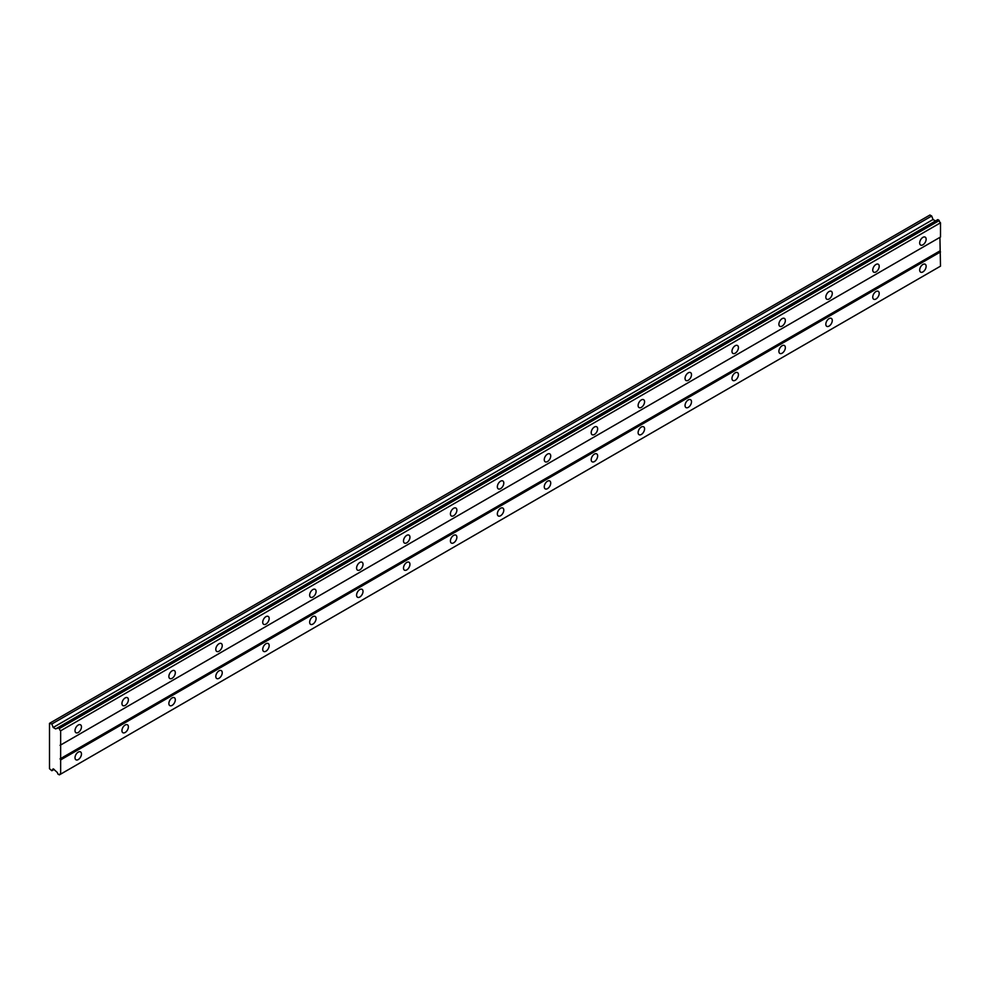 <?xml version="1.0" encoding="UTF-8"?>
<svg xmlns="http://www.w3.org/2000/svg" width="990" height="990" viewBox="0 0 990 990"><rect width="100%" height="100%" fill="white"/><g stroke="black" fill="none" stroke-linecap="round" stroke-linejoin="round"><path stroke-width="1.49" d="M922.903 244.815A4.566 2.636 120 0 0 925.885 240.805A4.566 2.636 120 0 0 925.18 237.142A4.566 2.636 120 0 0 922.903 237.365A4.566 2.636 120 0 0 919.92 241.387A4.566 2.636 120 0 0 920.626 245.05A4.566 2.636 120 0 0 922.903 244.815M78.247 732.476A4.566 2.636 120 0 0 81.217 728.454A4.566 2.636 120 0 0 80.524 724.804A4.566 2.636 120 0 0 78.247 725.027A4.566 2.636 120 0 0 75.265 729.048A4.566 2.636 120 0 0 75.958 732.711A4.566 2.636 120 0 0 78.247 732.476M125.173 705.387A4.566 2.636 120 0 0 128.143 701.365A4.566 2.636 120 0 0 127.45 697.715A4.566 2.636 120 0 0 125.173 697.938A4.566 2.636 120 0 0 122.191 701.96A4.566 2.636 120 0 0 122.884 705.61A4.566 2.636 120 0 0 125.173 705.387M172.099 678.298A4.566 2.636 120 0 0 175.069 674.277A4.566 2.636 120 0 0 174.376 670.614A4.566 2.636 120 0 0 172.099 670.849A4.566 2.636 120 0 0 169.117 674.871A4.566 2.636 120 0 0 169.81 678.521A4.566 2.636 120 0 0 172.099 678.298M219.013 651.21A4.566 2.636 120 0 0 221.995 647.188A4.566 2.636 120 0 0 221.302 643.525A4.566 2.636 120 0 0 219.013 643.748A4.566 2.636 120 0 0 216.043 647.769A4.566 2.636 120 0 0 216.736 651.432A4.566 2.636 120 0 0 219.013 651.21M265.939 624.108A4.566 2.636 120 0 0 268.921 620.087A4.566 2.636 120 0 0 268.228 616.436A4.566 2.636 120 0 0 265.939 616.659A4.566 2.636 120 0 0 262.969 620.681A4.566 2.636 120 0 0 263.662 624.343A4.566 2.636 120 0 0 265.939 624.108M312.865 597.019A4.566 2.636 120 0 0 315.847 592.998A4.566 2.636 120 0 0 315.154 589.347A4.566 2.636 120 0 0 312.865 589.57A4.566 2.636 120 0 0 309.895 593.592A4.566 2.636 120 0 0 310.588 597.242A4.566 2.636 120 0 0 312.865 597.019M359.791 569.931A4.566 2.636 120 0 0 362.773 565.909A4.566 2.636 120 0 0 362.08 562.246A4.566 2.636 120 0 0 359.791 562.481A4.566 2.636 120 0 0 356.821 566.503A4.566 2.636 120 0 0 357.514 570.153A4.566 2.636 120 0 0 359.791 569.931M406.717 542.829A4.566 2.636 120 0 0 409.699 538.82A4.566 2.636 120 0 0 409.006 535.157A4.566 2.636 120 0 0 406.717 535.38A4.566 2.636 120 0 0 403.747 539.402A4.566 2.636 120 0 0 404.44 543.064A4.566 2.636 120 0 0 406.717 542.829M453.643 515.74A4.566 2.636 120 0 0 456.625 511.719A4.566 2.636 120 0 0 455.932 508.068A4.566 2.636 120 0 0 453.643 508.291A4.566 2.636 120 0 0 450.66 512.313A4.566 2.636 120 0 0 451.366 515.963A4.566 2.636 120 0 0 453.643 515.74M500.569 488.652A4.566 2.636 120 0 0 503.551 484.63A4.566 2.636 120 0 0 502.858 480.979A4.566 2.636 120 0 0 500.569 481.202A4.566 2.636 120 0 0 497.586 485.224A4.566 2.636 120 0 0 498.292 488.874A4.566 2.636 120 0 0 500.569 488.652M547.495 461.563A4.566 2.636 120 0 0 550.477 457.541A4.566 2.636 120 0 0 549.784 453.878A4.566 2.636 120 0 0 547.495 454.113A4.566 2.636 120 0 0 544.512 458.123A4.566 2.636 120 0 0 545.218 461.786A4.566 2.636 120 0 0 547.495 461.563M594.421 434.462A4.566 2.636 120 0 0 597.403 430.44A4.566 2.636 120 0 0 596.71 426.789A4.566 2.636 120 0 0 594.421 427.012A4.566 2.636 120 0 0 591.438 431.034A4.566 2.636 120 0 0 592.144 434.697A4.566 2.636 120 0 0 594.421 434.462M641.347 407.373A4.566 2.636 120 0 0 644.329 403.351A4.566 2.636 120 0 0 643.636 399.7A4.566 2.636 120 0 0 641.347 399.923A4.566 2.636 120 0 0 638.364 403.945A4.566 2.636 120 0 0 639.07 407.595A4.566 2.636 120 0 0 641.347 407.373M688.273 380.284A4.566 2.636 120 0 0 691.255 376.262A4.566 2.636 120 0 0 690.562 372.599A4.566 2.636 120 0 0 688.273 372.834A4.566 2.636 120 0 0 685.29 376.856A4.566 2.636 120 0 0 685.996 380.507A4.566 2.636 120 0 0 688.273 380.284M735.199 353.195A4.566 2.636 120 0 0 738.181 349.173A4.566 2.636 120 0 0 737.476 345.51A4.566 2.636 120 0 0 735.199 345.733A4.566 2.636 120 0 0 732.216 349.755A4.566 2.636 120 0 0 732.922 353.418A4.566 2.636 120 0 0 735.199 353.195M782.125 326.094A4.566 2.636 120 0 0 785.107 322.072A4.566 2.636 120 0 0 784.402 318.421A4.566 2.636 120 0 0 782.125 318.644A4.566 2.636 120 0 0 779.142 322.666A4.566 2.636 120 0 0 779.848 326.316A4.566 2.636 120 0 0 782.125 326.094M829.051 299.005A4.566 2.636 120 0 0 832.033 294.983A4.566 2.636 120 0 0 831.328 291.332A4.566 2.636 120 0 0 829.051 291.555A4.566 2.636 120 0 0 826.068 295.577A4.566 2.636 120 0 0 826.774 299.228A4.566 2.636 120 0 0 829.051 299.005M875.977 271.916A4.566 2.636 120 0 0 878.959 267.894A4.566 2.636 120 0 0 878.254 264.231A4.566 2.636 120 0 0 875.977 264.466A4.566 2.636 120 0 0 872.994 268.488A4.566 2.636 120 0 0 873.7 272.139A4.566 2.636 120 0 0 875.977 271.916M922.903 271.916A4.566 2.636 120 0 0 925.885 267.894A4.566 2.636 120 0 0 925.18 264.231A4.566 2.636 120 0 0 922.903 264.466A4.566 2.636 120 0 0 919.92 268.488A4.566 2.636 120 0 0 920.626 272.139A4.566 2.636 120 0 0 922.903 271.916M78.247 759.577A4.566 2.636 120 0 0 81.217 755.556A4.566 2.636 120 0 0 80.524 751.893A4.566 2.636 120 0 0 78.247 752.128A4.566 2.636 120 0 0 75.265 756.137A4.566 2.636 120 0 0 75.958 759.8A4.566 2.636 120 0 0 78.247 759.577M125.173 732.476A4.566 2.636 120 0 0 128.143 728.454A4.566 2.636 120 0 0 127.45 724.804A4.566 2.636 120 0 0 125.173 725.027A4.566 2.636 120 0 0 122.191 729.048A4.566 2.636 120 0 0 122.884 732.711A4.566 2.636 120 0 0 125.173 732.476M172.099 705.387A4.566 2.636 120 0 0 175.069 701.365A4.566 2.636 120 0 0 174.376 697.715A4.566 2.636 120 0 0 172.099 697.938A4.566 2.636 120 0 0 169.117 701.96A4.566 2.636 120 0 0 169.81 705.61A4.566 2.636 120 0 0 172.099 705.387M219.013 678.298A4.566 2.636 120 0 0 221.995 674.277A4.566 2.636 120 0 0 221.302 670.626A4.566 2.636 120 0 0 219.013 670.849A4.566 2.636 120 0 0 216.043 674.871A4.566 2.636 120 0 0 216.736 678.521A4.566 2.636 120 0 0 219.013 678.298M265.939 651.21A4.566 2.636 120 0 0 268.921 647.188A4.566 2.636 120 0 0 268.228 643.525A4.566 2.636 120 0 0 265.939 643.748A4.566 2.636 120 0 0 262.969 647.769A4.566 2.636 120 0 0 263.662 651.432A4.566 2.636 120 0 0 265.939 651.21M312.865 624.108A4.566 2.636 120 0 0 315.847 620.087A4.566 2.636 120 0 0 315.154 616.436A4.566 2.636 120 0 0 312.865 616.659A4.566 2.636 120 0 0 309.895 620.681A4.566 2.636 120 0 0 310.588 624.343A4.566 2.636 120 0 0 312.865 624.108M359.791 597.019A4.566 2.636 120 0 0 362.773 592.998A4.566 2.636 120 0 0 362.08 589.347A4.566 2.636 120 0 0 359.791 589.57A4.566 2.636 120 0 0 356.821 593.592A4.566 2.636 120 0 0 357.514 597.242A4.566 2.636 120 0 0 359.791 597.019M406.717 569.931A4.566 2.636 120 0 0 409.699 565.909A4.566 2.636 120 0 0 409.006 562.246A4.566 2.636 120 0 0 406.717 562.481A4.566 2.636 120 0 0 403.747 566.503A4.566 2.636 120 0 0 404.44 570.153A4.566 2.636 120 0 0 406.717 569.931M453.643 542.829A4.566 2.636 120 0 0 456.625 538.82A4.566 2.636 120 0 0 455.932 535.157A4.566 2.636 120 0 0 453.643 535.38A4.566 2.636 120 0 0 450.66 539.402A4.566 2.636 120 0 0 451.366 543.064A4.566 2.636 120 0 0 453.643 542.829M500.569 515.74A4.566 2.636 120 0 0 503.551 511.719A4.566 2.636 120 0 0 502.858 508.068A4.566 2.636 120 0 0 500.569 508.291A4.566 2.636 120 0 0 497.586 512.313A4.566 2.636 120 0 0 498.292 515.963A4.566 2.636 120 0 0 500.569 515.74M547.495 488.652A4.566 2.636 120 0 0 550.477 484.63A4.566 2.636 120 0 0 549.784 480.979A4.566 2.636 120 0 0 547.495 481.202A4.566 2.636 120 0 0 544.512 485.224A4.566 2.636 120 0 0 545.218 488.874A4.566 2.636 120 0 0 547.495 488.652M594.421 461.563A4.566 2.636 120 0 0 597.403 457.541A4.566 2.636 120 0 0 596.71 453.878A4.566 2.636 120 0 0 594.421 454.113A4.566 2.636 120 0 0 591.438 458.123A4.566 2.636 120 0 0 592.144 461.786A4.566 2.636 120 0 0 594.421 461.563M641.347 434.462A4.566 2.636 120 0 0 644.329 430.44A4.566 2.636 120 0 0 643.636 426.789A4.566 2.636 120 0 0 641.347 427.012A4.566 2.636 120 0 0 638.364 431.034A4.566 2.636 120 0 0 639.07 434.697A4.566 2.636 120 0 0 641.347 434.462M688.273 407.373A4.566 2.636 120 0 0 691.255 403.351A4.566 2.636 120 0 0 690.562 399.7A4.566 2.636 120 0 0 688.273 399.923A4.566 2.636 120 0 0 685.29 403.945A4.566 2.636 120 0 0 685.996 407.595A4.566 2.636 120 0 0 688.273 407.373M735.199 380.284A4.566 2.636 120 0 0 738.181 376.262A4.566 2.636 120 0 0 737.476 372.599A4.566 2.636 120 0 0 735.199 372.834A4.566 2.636 120 0 0 732.216 376.856A4.566 2.636 120 0 0 732.922 380.507A4.566 2.636 120 0 0 735.199 380.284M782.125 353.195A4.566 2.636 120 0 0 785.107 349.173A4.566 2.636 120 0 0 784.402 345.51A4.566 2.636 120 0 0 782.125 345.733A4.566 2.636 120 0 0 779.142 349.755A4.566 2.636 120 0 0 779.848 353.418A4.566 2.636 120 0 0 782.125 353.195M829.051 326.094A4.566 2.636 120 0 0 832.033 322.072A4.566 2.636 120 0 0 831.328 318.421A4.566 2.636 120 0 0 829.051 318.644A4.566 2.636 120 0 0 826.068 322.666A4.566 2.636 120 0 0 826.774 326.329A4.566 2.636 120 0 0 829.051 326.094M875.977 299.005A4.566 2.636 120 0 0 878.959 294.983A4.566 2.636 120 0 0 878.254 291.332A4.566 2.636 120 0 0 875.977 291.555A4.566 2.636 120 0 0 872.994 295.577A4.566 2.636 120 0 0 873.7 299.228A4.566 2.636 120 0 0 875.977 299.005M49.5 753.477L49.5 768.723L51.827 770.74L53.188 768.809L56.554 771.779A2.054 1.188 60 0 1 57.816 773.982L59.363 774.873A2.054 1.188 60 0 1 59.784 774.13A2.054 1.188 60 0 1 60.65 774.143L60.65 730.781A2.054 1.188 60 0 1 59.363 728.566L57.816 727.675A2.054 1.188 60 0 1 57.408 728.417A2.054 1.188 60 0 1 56.554 728.405L55.663 728.925L53.188 727.489L51.827 723.999L49.5 723.331L49.5 753.477M58.002 727.576L937.864 219.594L939.213 220.584A2.054 1.188 60 0 0 940.5 222.799L60.65 730.781M60.65 745.012L940.5 237.031L940.5 222.799M59.363 774.873L940.5 266.162L939.918 237.365L60.056 745.346M935.513 220.943L933.038 219.52L931.689 216.018L929.944 215.016L50.082 722.997M939.04 220.263L59.177 728.244M59.363 728.566L939.213 220.584M939.918 250.916L60.056 758.897M60.65 759.912L940.5 251.93M54.178 769.379L51.827 770.74M931.689 216.018L51.827 723.999M933.038 219.52L53.188 727.489M57.816 727.675L56.554 728.405"/></g></svg>
